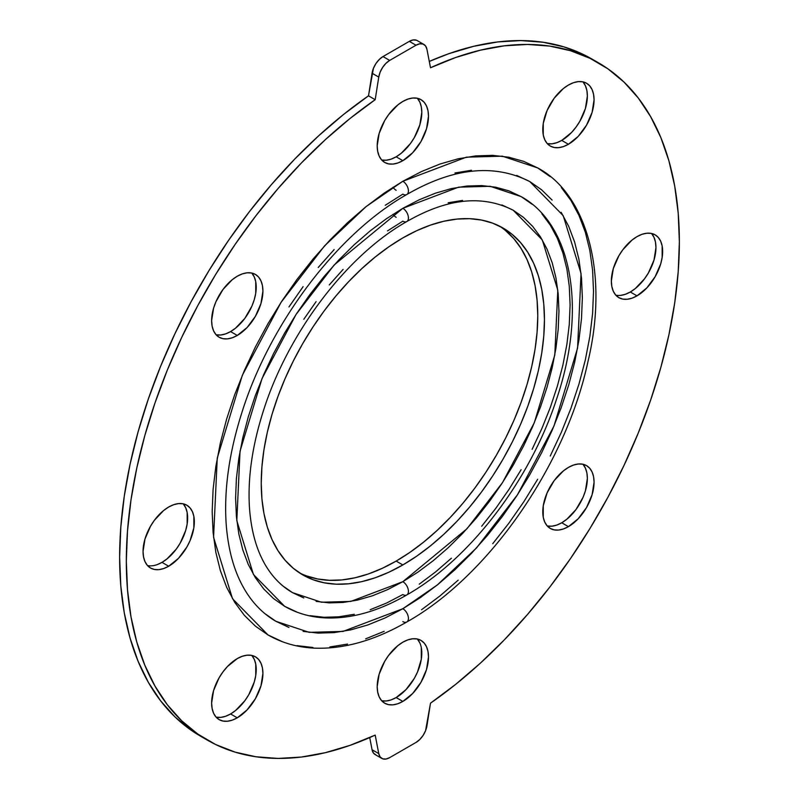 <?xml version="1.0" encoding="UTF-8"?>
<svg xmlns="http://www.w3.org/2000/svg" width="799" height="799" viewBox="0 0 799 799"><rect width="100%" height="100%" fill="white"/><g stroke="black" fill="none" stroke-linecap="round" stroke-linejoin="round"><path stroke-width="1.2" d="M421.303 647.649L421.303 659.205L417.478 672.089L414.291 678.421L405.972 689.637L396.154 697.557L402.846 701.422A36.265 20.944 -60 0 1 384.709 703.22A36.265 20.944 -60 0 1 379.155 674.156A36.265 20.944 -60 0 1 402.846 642.196L407.85 639.879L412.664 638.791L417.088 638.96L420.983 640.399L424.169 643.045L426.536 646.8L427.994 651.515L428.494 657.008L426.536 669.462L420.983 682.276L412.664 693.502L402.846 701.422L397.842 703.739L393.028 704.838L388.594 704.658L384.709 703.22L381.523 700.573L379.155 696.818L377.697 692.114L377.198 686.621L379.155 674.156L384.709 661.342L388.594 655.41L397.842 645.652L402.846 642.196A36.265 20.944 -60 0 1 420.983 640.399A36.265 20.944 -60 0 1 426.536 669.462A36.265 20.944 -60 0 1 402.846 701.422L396.154 697.557A36.265 20.944 120 0 0 418.836 668.673A36.265 20.944 120 0 0 417.328 639.01M583.05 464.399L585.417 468.154L586.875 472.868L587.375 478.361L585.417 490.816L583.05 497.308L575.979 509.562L566.731 519.32L561.727 522.776L568.419 526.641A36.265 20.944 -60 0 1 550.281 528.439A36.265 20.944 -60 0 1 544.728 499.375A36.265 20.944 -60 0 1 568.419 467.415L573.422 465.098L578.236 463.999L582.661 464.179L586.556 465.617L589.742 468.264L592.109 472.019L593.567 476.723L594.066 482.216L592.109 494.681L586.556 507.495L578.236 518.721L568.419 526.641L563.415 528.958L558.601 530.047L554.166 529.877L550.281 528.439L547.095 525.792L544.728 522.037L543.26 517.323L543.26 505.767L547.095 492.883L554.166 480.628L563.415 470.871L568.419 467.415A36.265 20.944 -60 0 1 586.556 465.617A36.265 20.944 -60 0 1 592.109 494.681A36.265 20.944 -60 0 1 568.419 526.641L561.727 522.776A36.265 20.944 120 0 0 584.409 493.882A36.265 20.944 120 0 0 582.89 464.229M651.634 233.618L654.001 237.373L655.46 242.077L655.959 247.57L654.001 260.035L648.448 272.849L644.553 278.781L635.315 288.539L630.311 291.995L637.003 295.86A36.265 20.944 -60 0 1 618.865 297.657A36.265 20.944 -60 0 1 613.302 268.594A36.265 20.944 -60 0 1 637.003 236.634L642.006 234.307L646.81 233.218L651.245 233.398L655.13 234.836L658.326 237.483L660.693 241.228L662.151 245.942L662.151 257.498L660.693 263.9L655.13 276.714L646.81 287.94L637.003 295.86L631.999 298.177L627.185 299.265L622.751 299.096L618.865 297.657L615.679 295.011L613.302 291.255L611.844 286.541L611.355 281.048L613.302 268.594L618.865 255.77L622.751 249.847L631.999 240.09L637.003 236.634A36.265 20.944 -60 0 1 655.13 234.836A36.265 20.944 -60 0 1 660.693 263.9A36.265 20.944 -60 0 1 637.003 295.86L630.311 291.995A36.265 20.944 120 0 0 652.993 263.101A36.265 20.944 120 0 0 651.475 233.438M583.05 82.027L585.417 85.773L586.875 90.487L587.375 95.98L585.417 108.444L579.864 121.258L575.979 127.181L571.545 132.484L561.727 140.404L568.419 144.269A36.265 20.944 -60 0 1 550.281 146.057A36.265 20.944 -60 0 1 544.728 117.004A36.265 20.944 -60 0 1 568.419 85.044L573.422 82.716L578.236 81.628L582.661 81.808L586.556 83.246L589.742 85.892L592.109 89.638L593.567 94.352L594.066 99.845L592.109 112.309L586.556 125.123L578.236 136.349L568.419 144.269L563.415 146.587L558.601 147.675L554.166 147.495L550.281 146.057L547.095 143.411L544.728 139.665L543.26 134.951L543.26 123.396L547.095 110.512L554.166 98.257L563.415 88.499L568.419 85.044A36.265 20.944 -60 0 1 586.556 83.246A36.265 20.944 -60 0 1 592.109 112.309A36.265 20.944 -60 0 1 568.419 144.269L561.727 140.404A36.265 20.944 120 0 0 584.409 111.51A36.265 20.944 120 0 0 582.89 81.848M417.478 98.427L419.845 102.182L421.303 106.886L421.802 112.379L419.845 124.844L414.291 137.658L410.406 143.59L401.158 153.348L396.154 156.804L402.846 160.669A36.265 20.944 -60 0 1 384.709 162.457A36.265 20.944 -60 0 1 379.155 133.403A36.265 20.944 -60 0 1 402.846 101.443L407.85 99.116L412.664 98.027L417.088 98.207L420.983 99.645L424.169 102.292L426.536 106.037L427.994 110.751L428.494 116.245L426.536 128.709L420.983 141.523L412.664 152.749L402.846 160.669L397.842 162.986L393.028 164.075L388.594 163.895L384.709 162.457L381.523 159.81L379.155 156.065L377.697 151.351L377.198 145.857L379.155 133.403L384.709 120.579L388.594 114.656L397.842 104.899L402.846 101.443A36.265 20.944 -60 0 1 420.983 99.645A36.265 20.944 -60 0 1 426.536 128.709A36.265 20.944 -60 0 1 402.846 160.669L396.154 156.804A36.265 20.944 120 0 0 418.836 127.91A36.265 20.944 120 0 0 417.328 98.247M251.905 273.208L254.272 276.963L255.74 281.677L255.74 293.233L254.272 299.625L251.905 306.117L244.834 318.372L235.585 328.129L230.581 331.585L237.273 335.45A36.265 20.944 -60 0 1 219.136 337.248A36.265 20.944 -60 0 1 213.583 308.184A36.265 20.944 -60 0 1 237.273 276.224L242.277 273.907L247.091 272.809L251.525 272.988L255.41 274.427L258.596 277.073L260.963 280.829L262.422 285.533L262.921 291.026L260.963 303.49L255.41 316.304L247.091 327.53L237.273 335.45L232.269 337.767L227.455 338.866L223.021 338.686L219.136 337.248L215.95 334.601L213.583 330.846L212.125 326.132L211.625 320.639L213.583 308.184L215.95 301.692L223.021 289.438L232.269 279.68L237.273 276.224A36.265 20.944 -60 0 1 255.41 274.427A36.265 20.944 -60 0 1 260.963 303.49A36.265 20.944 -60 0 1 237.273 335.45L230.581 331.585A36.265 20.944 120 0 0 253.263 302.691A36.265 20.944 120 0 0 251.755 273.038M183.321 503.989L185.698 507.745L187.156 512.459L187.156 524.014L185.698 530.406L180.135 543.23L176.249 549.153L167.001 558.91L161.997 562.366L168.689 566.231A36.265 20.944 -60 0 1 150.552 568.029A36.265 20.944 -60 0 1 144.999 538.965A36.265 20.944 -60 0 1 168.689 507.005L173.693 504.688L178.507 503.59L182.941 503.769L186.826 505.208L190.012 507.854L192.379 511.61L193.847 516.324L193.847 527.879L190.012 540.763L186.826 547.085L178.507 558.311L168.689 566.231L163.685 568.548L158.881 569.647L154.447 569.467L150.552 568.029L147.366 565.382L144.999 561.627L143.54 556.923L143.041 551.43L144.999 538.965L150.552 526.151L154.447 520.219L163.685 510.461L168.689 507.005A36.265 20.944 -60 0 1 186.826 505.208A36.265 20.944 -60 0 1 192.379 534.271A36.265 20.944 -60 0 1 168.689 566.231L161.997 562.366A36.265 20.944 120 0 0 184.679 533.482A36.265 20.944 120 0 0 183.171 503.819M251.905 655.589L254.272 659.335L255.74 664.049L255.74 675.604L254.272 682.006L248.719 694.82L244.834 700.743L235.585 710.501L230.581 713.956L237.273 717.822A36.265 20.944 -60 0 1 219.136 719.619A36.265 20.944 -60 0 1 213.583 690.556A36.265 20.944 -60 0 1 237.273 658.596L242.277 656.279L247.091 655.19L251.525 655.36L255.41 656.798L258.596 659.445L260.963 663.2L262.422 667.914L262.921 673.407L260.963 685.862L255.41 698.686L247.091 709.902L237.273 717.822L232.269 720.139L227.455 721.237L223.021 721.058L219.136 719.619L215.95 716.973L213.583 713.227L212.125 708.513L211.625 703.02L213.583 690.556L219.136 677.742L223.021 671.819L227.455 666.516L237.273 658.596A36.265 20.944 -60 0 1 255.41 656.798A36.265 20.944 -60 0 1 260.963 685.862A36.265 20.944 -60 0 1 237.273 717.822L230.581 713.956A36.265 20.944 120 0 0 253.263 685.073A36.265 20.944 120 0 0 251.755 655.41M281.887 641.457L268.025 634.955C281.847 642.885 297.208 647.28 314.117 648.129C343.53 649.337 374.421 640.618 406.791 621.992C488.778 576.009 565.812 465.058 587.944 361.707C609.168 273.348 586.676 193.817 537.667 167.91L502.311 156.175L466.396 157.163L402.846 181.263A7.88 4.554 60 0 1 408.009 188.244A7.88 4.554 60 0 1 406.751 194.547A7.88 4.554 -120 0 0 408.009 188.244A7.88 4.554 -120 0 0 402.846 181.263L366.212 206.512L324.564 245.872L281.088 302.292L242.307 375.34L217.248 458.137L213.573 537.318L232.529 598.741L268.025 634.955L255.46 626.196L244.314 615.28L234.686 602.296L226.686 587.385L220.384 570.686L215.84 552.349L213.093 532.563L212.174 511.51L213.093 489.407L215.84 466.446L220.384 442.866L226.686 418.876L234.686 394.726L244.314 370.646L255.46 346.856L268.025 323.585L281.887 301.073L296.918 279.53L312.968 259.156L329.877 240.149L347.495 222.701L365.652 206.971L384.159 193.118L402.846 181.263L421.532 171.535L440.039 164.015L458.197 158.791L475.814 155.895L492.723 155.366L508.773 157.213L523.804 161.408L537.667 167.91L550.231 176.669M303.111 631.37L318.222 633.108L334.142 632.608L350.731 629.882L367.82 624.958L385.248 617.887L402.846 608.718A7.88 4.554 60 0 1 408.009 615.699A7.88 4.554 60 0 1 406.751 622.002A7.88 4.554 -120 0 0 408.009 615.699A7.88 4.554 -120 0 0 402.846 608.718L343.011 631.42L309.193 632.349L275.905 621.292L288.958 627.425M392.958 187.266A7.88 4.554 -120 0 0 396.154 190.282A7.88 4.554 60 0 1 392.958 187.266M296.739 611.984L284.584 606.271C296.809 613.282 310.372 617.168 325.293 617.917C351.21 618.965 378.376 611.315 406.791 594.945C469.812 559.29 530.107 480.359 556.354 399.75C586.816 311.071 573.123 225.218 521.108 196.584L490.097 186.287L458.596 187.156L402.846 208.299A7.88 4.554 60 0 1 408.009 215.281A7.88 4.554 60 0 1 406.751 221.583A7.88 4.554 -120 0 0 408.009 215.281A7.88 4.554 -120 0 0 402.846 208.299L334.182 264.968L296.049 314.466L262.022 378.546L240.04 451.175L236.814 520.628L253.443 574.501L284.584 606.271L273.558 598.591L263.78 589.013L255.34 577.637L248.319 564.553L242.796 549.902L238.801 533.812L236.394 516.464L235.595 497.997L236.394 478.601L238.801 458.456L242.796 437.772L248.319 416.738L255.34 395.555L263.78 374.421L273.558 353.558L284.584 333.153L296.739 313.398L309.922 294.501L324.004 276.624L338.836 259.955L354.297 244.654L370.217 230.851L386.456 218.696L402.846 208.299L419.235 199.77L435.475 193.178L451.395 188.584L466.846 186.047L481.687 185.588L495.77 187.206L508.953 190.881L521.108 196.584L532.134 204.264M316.114 601.377L329.258 602.885L343.111 602.456L357.533 600.089L372.394 595.804L387.545 589.652L402.846 581.682A7.88 4.554 60 0 1 408.009 588.663A7.88 4.554 60 0 1 406.751 594.965A7.88 4.554 -120 0 0 408.009 588.663A7.88 4.554 -120 0 0 402.846 581.682L350.811 601.417L321.408 602.226L292.464 592.618L303.81 597.942M299.425 572.833A200.259 115.625 120 0 0 396.154 561.088L402.846 564.943A200.259 115.625 -60 0 1 302.711 574.861A200.259 115.625 -60 0 1 272.02 414.391A200.259 115.625 -60 0 1 402.846 237.912L416.728 230.691L430.471 225.108L443.954 221.223L457.038 219.076L469.602 218.686L481.517 220.055L492.683 223.171L502.98 227.995L512.309 234.497L520.588 242.606L527.73 252.244L533.672 263.32L538.356 275.725L541.732 289.348L543.769 304.039L544.449 319.67L543.769 336.099L541.732 353.148L538.356 370.666L533.672 388.474L527.73 406.411L520.588 424.299L512.309 441.967L502.98 459.245L492.683 475.964L481.517 491.964L469.602 507.095L457.038 521.218L443.954 534.171L430.471 545.857L416.728 556.144L402.846 564.943L388.963 572.174L375.22 577.757L361.737 581.642L348.654 583.789L336.089 584.179L324.174 582.811L313.008 579.694L302.711 574.861L293.383 568.359L285.103 560.249L277.962 550.611L272.02 539.535L267.335 527.13L263.96 513.517L261.922 498.826L261.233 483.185L261.922 466.766L263.96 449.717L267.335 432.199L272.02 414.391L277.962 396.454L285.103 378.566L293.383 360.898L302.711 343.62L313.008 326.901L324.174 310.891L336.089 295.76L348.654 281.647L361.737 268.694L375.22 257.008L388.963 246.721L402.846 237.912A200.259 115.625 -60 0 1 502.98 227.995A200.259 115.625 -60 0 1 533.672 388.474A200.259 115.625 -60 0 1 402.846 564.943L396.154 561.088A200.259 115.625 120 0 0 526.062 387.655A200.259 115.625 120 0 0 499.575 226.167M392.978 214.332A7.88 4.554 -120 0 0 396.154 217.318A7.88 4.554 60 0 1 392.978 214.332M406.751 194.547A7.88 4.554 60 0 1 402.846 194.137L385.248 205.293M334.142 249.578L318.222 267.475M303.111 286.661L288.958 306.946M264.079 613.053L275.905 621.292C265.478 615.28 256.519 606.96 249.018 596.334C235.755 577.427 228.105 552.738 226.057 522.246C224.08 488.638 229.333 452.154 241.807 412.803C269.802 322.976 337.707 233.408 406.791 194.527C453.003 167.75 494.002 163.425 529.787 181.563L516.733 175.44M552.109 200.09L541.612 189.812L529.787 181.563L563.205 215.66L581.043 273.488L577.587 348.044L553.997 425.997L517.472 494.771L476.544 547.894L437.333 584.948L402.846 608.718L420.444 597.562L437.872 584.518L454.961 569.707L471.54 553.278L487.47 535.39L502.581 516.204L516.733 495.919L529.787 474.716L541.612 452.813L552.109 430.421L561.168 407.74L568.698 385.008L574.631 362.426L578.915 340.214L581.502 318.601L582.361 297.787L581.502 277.972L578.915 259.335L574.631 242.077L568.698 226.347L561.168 212.304M471.54 170.257L454.961 172.983M406.751 594.965A7.88 4.554 60 0 1 402.846 594.556L386.456 603.095L370.217 609.687M354.297 614.271L338.836 616.808L324.004 617.277L309.922 615.659M541.912 213.842L550.351 225.228L557.362 238.312L562.896 252.963L566.881 269.043L569.297 286.402L570.096 304.868L569.297 324.264L566.881 344.399L562.896 365.093L557.362 386.127L550.351 407.31L541.912 428.434L532.134 449.308M521.108 469.712L508.953 489.467L495.77 508.364L481.687 526.231M451.395 558.211L435.475 572.014L419.235 584.169M406.751 221.583A7.88 4.554 60 0 1 402.846 221.173L387.545 230.881M343.111 269.393L329.258 284.943M316.114 301.623L303.81 319.27M282.177 585.447L292.464 592.618C283.495 587.445 275.765 580.274 269.293 571.095C257.827 554.776 251.206 533.382 249.418 506.906C247.7 477.682 252.264 445.942 263.131 411.665C287.5 333.433 346.696 255.37 406.791 221.573C446.971 198.342 482.446 194.566 513.228 210.247L501.872 204.924M402.846 581.682L418.147 571.984L433.298 560.638L448.159 547.764L462.581 533.472L476.434 517.912L489.567 501.233L501.872 483.595L513.228 465.158L523.515 446.112L532.643 426.636L540.514 406.921L547.065 387.145L552.229 367.51L555.944 348.204L558.201 329.408L558.95 311.31L558.201 294.072L555.944 277.872L552.229 262.861L547.065 249.188L540.514 236.973L532.643 226.347L523.515 217.408L513.228 210.247L542.281 239.9L557.802 290.177L554.796 355.006L534.281 422.791L502.521 482.596L466.936 528.788L402.846 581.682M462.581 200.409L448.159 202.776M505.617 230.641L513.897 238.751L521.038 248.389L526.98 259.465L531.665 271.87L535.04 285.483L537.078 300.174L537.767 315.815L537.078 332.234L535.04 349.283L531.665 366.801L526.98 384.609L521.038 402.546L513.897 420.434L505.617 438.102L496.289 455.38L485.992 472.099L474.826 488.109L462.911 503.24L450.346 517.352L437.263 530.306L423.78 541.992L410.037 552.279L396.154 561.088L382.272 568.309L368.529 573.892L355.046 577.777L341.962 579.924L329.398 580.314L317.483 578.945L306.317 575.829M416.379 40.2L413.073 39.95L409.318 41.368L416.009 45.223A15.77 9.109 -60 0 1 423.889 44.444A15.77 9.109 -60 0 1 426.936 49.268L430.501 67.765A391.071 225.787 -60 0 1 598.381 62.761A391.071 225.787 -60 0 1 663.3 358.332A391.071 225.787 -60 0 1 430.501 703.17L426.936 725.772A15.77 9.109 -60 0 1 416.009 742.441L389.682 757.632A15.77 9.109 -60 0 1 381.802 758.411A15.77 9.109 -60 0 1 378.756 753.597L375.19 735.1L378.756 753.597L380.124 756.903L382.621 758.8L385.927 759.05L389.682 757.632L416.009 742.441L419.755 739.524L423.071 735.44L425.567 730.676L430.501 703.17L455.63 684.383L480.329 663.21L504.359 639.829L527.54 614.431L549.672 587.235L570.556 558.481L590.032 528.389L607.919 497.228L624.079 465.258L638.371 432.748L650.676 399.979L660.893 367.22L668.923 334.751L674.716 302.841L678.201 271.76L679.37 241.777L678.201 213.143L674.716 186.107L668.923 160.879L660.893 137.678L650.676 116.714L638.371 98.147L624.079 82.147L607.919 68.834L590.032 58.337L570.556 50.727L549.672 46.082L527.54 44.444L504.359 45.813L480.329 50.187L455.63 57.518L430.501 67.765L426.936 49.268L425.567 45.952L423.071 44.065L419.755 43.815L416.009 45.223L389.682 60.424L382.991 56.559L409.318 41.368L416.009 45.223L389.682 60.424L385.927 63.341L382.621 67.426L380.124 72.19L378.756 77.084L375.19 99.695L368.499 95.83L372.064 73.228L378.756 77.084L375.19 99.695L368.499 95.83A391.071 225.787 120 0 0 135.7 440.668A391.071 225.787 120 0 0 200.619 736.239L207.311 740.104A391.071 225.787 -60 0 1 142.392 444.534A391.071 225.787 -60 0 1 375.19 99.695L350.052 118.472L325.363 139.645L301.323 163.036L278.152 188.424L256.02 215.62L235.136 244.384L215.66 274.476L197.772 305.637L181.613 337.607L167.311 370.117L155.016 402.886L144.799 435.645L136.769 468.114L130.976 500.024L127.49 531.105L126.322 561.078L127.49 589.712L130.976 616.758L136.769 641.987L144.799 665.177L155.016 686.151L167.311 704.718L181.613 720.718L197.772 734.031L215.66 744.528L235.136 752.139L256.02 756.773L278.152 758.421L301.323 757.053L325.363 752.678L350.052 745.347L375.19 735.1A391.071 225.787 -60 0 1 207.311 740.104M381.802 758.411L375.111 754.556A15.77 9.109 120 0 1 372.064 749.732L378.756 753.597L372.064 749.732L369.717 737.567L372.064 749.732L373.433 753.048L375.929 754.935M384.159 631.33L365.652 638.84M347.495 644.074L329.877 646.96M312.968 647.49L296.918 645.652M561.377 187.585L570.995 200.559L578.995 215.47L585.307 232.179L589.852 250.516L592.598 270.302L593.517 291.345L592.598 313.458L589.852 336.419L585.307 359.999L578.995 383.979L570.995 408.129L561.377 432.219L550.231 456.009M537.667 479.27L523.804 501.792L508.773 523.335L492.723 543.71M458.197 580.164L440.039 595.894L421.532 609.747M598.381 62.761L591.689 58.896A391.071 225.787 120 0 0 429.283 61.433L448.948 53.653L473.637 46.322L497.677 41.947L520.848 40.579L542.98 42.227L563.864 46.861L583.34 54.472L595.005 60.874M423.889 44.444L417.198 40.589A15.77 9.109 120 0 0 409.318 41.368L382.991 56.559L379.245 59.476L375.929 63.56L373.433 68.324L368.499 95.83L343.37 114.617L318.671 135.79L294.641 159.171L271.46 184.569L249.328 211.765L228.444 240.519L208.968 270.611L191.081 301.772L174.921 333.742L160.629 366.252L148.324 399.021L138.107 431.78L130.077 464.249L124.284 496.159L120.799 527.24L119.63 557.223L120.799 585.857L124.284 612.893L130.077 638.121L138.107 661.322L148.324 682.286L160.629 700.853L174.921 716.853L191.081 730.166L203.995 738.126M417.478 639.19L419.845 642.935M381.672 700.753A36.265 20.944 120 0 0 396.154 697.557L391.15 699.884L386.336 700.973L381.912 700.793M547.245 525.962A36.265 20.944 120 0 0 561.727 522.776L556.723 525.093L551.909 526.191L547.475 526.012M615.829 295.181A36.265 20.944 120 0 0 630.311 291.995L625.307 294.312L620.493 295.41M547.245 143.59A36.265 20.944 120 0 0 561.727 140.404L556.723 142.721L551.909 143.81L547.475 143.64M381.672 159.99A36.265 20.944 120 0 0 396.154 156.804L391.15 159.121L386.336 160.209L381.912 160.04M216.11 334.771A36.265 20.944 120 0 0 230.581 331.585L225.578 333.902L220.764 335.001L216.339 334.821M147.525 565.562A36.265 20.944 120 0 0 161.997 562.366L156.994 564.693M216.11 717.152A36.265 20.944 120 0 0 230.581 713.956L225.578 716.284L220.764 717.372L216.339 717.192M406.751 622.002A7.88 4.554 60 0 1 402.846 621.602M372.064 73.228L378.756 77.084A15.77 9.109 -60 0 1 389.682 60.424L382.991 56.559A15.77 9.109 120 0 0 372.064 73.228"/></g></svg>
